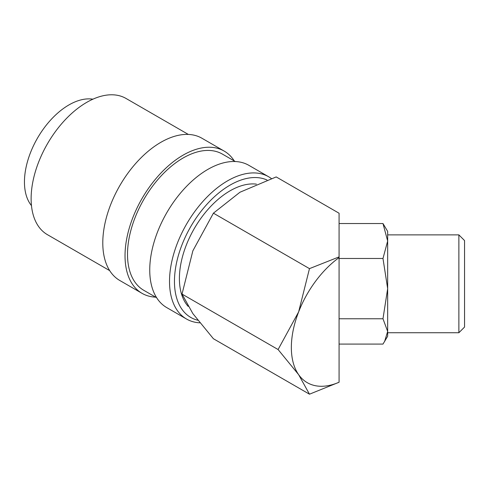 <?xml version="1.0" encoding="UTF-8"?>
<svg xmlns="http://www.w3.org/2000/svg" width="489" height="489" viewBox="0 0 489 489"><rect width="100%" height="100%" fill="white"/><g stroke="black" fill="none" stroke-linecap="round" stroke-linejoin="round"><path stroke-width="0.73" d="M271.334 178.522A82.134 47.421 120 0 0 268.657 176.767A82.134 47.421 120 0 0 205.368 198.766A82.134 47.421 120 0 0 169.518 281.426A82.134 47.421 120 0 0 186.529 319.024A82.134 47.421 120 0 0 199.818 322.826M267.037 180.019A78.637 45.404 120 0 0 207.305 203.876A78.637 45.404 120 0 0 174.457 281.426A78.637 45.404 120 0 0 197.782 320.234M268.657 176.767L248.889 165.349A82.134 47.421 120 0 0 185.594 187.354A82.134 47.421 120 0 0 149.744 270.007A82.134 47.421 120 0 0 166.755 307.605L186.529 319.024M235.288 161.535L222.428 154.108A78.637 45.404 120 0 0 161.828 175.178A78.637 45.404 120 0 0 127.507 254.311A78.637 45.404 120 0 0 143.79 290.313L156.651 297.74M234.28 160.954A82.134 47.421 120 0 0 224.176 151.083L201.933 138.24A82.134 47.421 120 0 0 138.644 160.245A82.134 47.421 120 0 0 102.788 242.899A82.134 47.421 120 0 0 119.799 280.497L142.042 293.339A82.134 47.421 120 0 0 155.643 297.153M224.176 151.083A82.134 47.421 120 0 0 160.881 173.088A82.134 47.421 120 0 0 125.031 255.741A82.134 47.421 120 0 0 142.042 293.339M188.332 134.426L126.046 98.466A78.637 45.404 120 0 0 65.447 119.53A78.637 45.404 120 0 0 31.125 198.668A78.637 45.404 120 0 0 47.409 234.665L109.695 270.631M309.476 394.195L339.079 382.239A76.889 44.395 -60 0 1 298.638 374.666A76.889 44.395 -60 0 1 291.352 347.483A76.889 44.395 -60 0 1 298.638 311.89L278.088 349.537L298.638 374.666L309.476 394.195L213.412 338.736L192.862 313.602L182.024 294.078L192.862 250.82L213.412 213.173L239.946 192.244L276.193 176.926L339.079 213.235L339.079 256.896L309.476 268.632L298.638 311.89A76.889 44.395 -60 0 1 339.079 257.617L339.079 256.896M458.878 332.74L464.55 327.062L464.55 240.557L458.878 234.879L458.878 332.74L387.661 332.74L387.661 331.426L387.661 336.236L382.979 344.091L339.079 344.091M458.878 234.879L387.661 234.879L387.661 241.004L382.979 258.479L387.661 288.62L382.979 318.761L387.661 331.426L384.605 341.53M339.079 223.528L382.979 223.528L387.661 241.004L387.661 331.426M31.467 205.612A62.91 36.32 -60 0 1 24.45 181.975A62.91 36.32 -60 0 1 47.58 123.564A62.91 36.32 -60 0 1 92.916 99.188M188.124 306.346A71.645 41.363 -60 0 1 179.402 278.571A71.645 41.363 -60 0 1 205.246 212.648A71.645 41.363 -60 0 1 256.407 184.139M387.661 241.004L387.661 231.383L382.979 223.528M339.079 258.479L382.979 258.479M339.079 318.761L382.979 318.761M339.079 382.239L339.079 257.617M309.476 268.632L213.412 213.173M278.088 349.537L182.024 294.078"/></g></svg>
